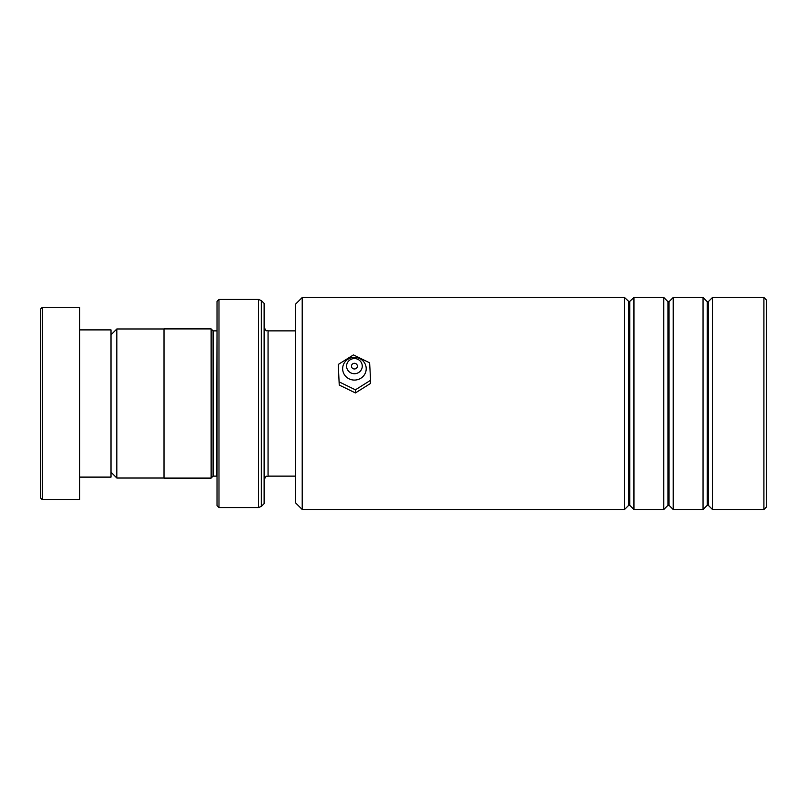 <?xml version="1.0" encoding="UTF-8"?>
<svg xmlns="http://www.w3.org/2000/svg" width="807" height="807" viewBox="0 0 807 807"><rect width="100%" height="100%" fill="white"/><g stroke="black" fill="none" stroke-linecap="round" stroke-linejoin="round"><path stroke-width="1.21" d="M111.013 472.206L116.823 478.016L116.823 328.984L164.013 328.984M217.022 330.83L216.629 476.13L213.088 476.13L213.088 330.87L211.131 328.903L164.013 328.903L164.013 478.097L211.131 478.097L211.131 328.903M264.131 403.5L264.131 503.608L261.357 506.393L261.357 300.608L264.131 303.392L264.131 403.5M217.022 505.575L217.022 301.425L218.979 299.458L218.979 507.542L217.022 505.575M40.35 497.727L40.35 309.273L42.317 307.316L42.317 499.684L40.35 497.727M79.611 329.892L111.013 329.892L111.013 477.108L79.611 477.108M42.317 307.316L79.611 307.316L79.611 499.684L42.317 499.684M302.211 509.499L295.533 502.822L295.533 304.178L302.211 297.501L302.211 509.499L624.527 509.499L624.527 297.501L302.211 297.501M763.906 297.501L766.65 300.244L766.65 506.756L763.906 509.499L763.906 297.501L712.47 297.501L712.47 509.499L763.906 509.499M667.944 505.343L669.053 505.343L669.053 301.657L667.944 301.657L667.944 505.343L663.788 509.499L633.949 509.499L633.949 297.501L629.238 301.889L624.527 297.501M707.204 505.343L708.314 505.343L708.314 301.657L707.204 301.657L707.204 505.343L703.048 509.499L673.209 509.499L673.209 297.501L669.053 301.657M663.788 509.499L663.788 297.501L633.949 297.501M703.048 509.499L703.048 297.501L673.209 297.501M484.119 297.541L470.501 297.541M354.404 368.981A2.946 2.845 0 0 0 357.37 366.146A2.946 2.845 0 0 0 354.455 363.301A2.946 2.845 0 0 0 351.479 366.146A2.946 2.845 0 0 0 354.404 368.981M354.354 373.712A7.848 7.576 180 0 1 346.576 366.075A7.848 7.576 180 0 1 354.495 358.57A7.848 7.576 180 0 1 362.272 366.207A7.848 7.576 180 0 1 354.354 373.712M354.323 380.077A11.782 11.359 180 0 1 342.652 368.617A11.782 11.359 180 0 1 354.525 357.36A11.782 11.359 180 0 1 366.207 368.809A11.782 11.359 180 0 1 354.323 380.077M370.605 380.268L369.616 362.807L353.436 354.909L338.254 364.461L339.243 385.04L355.413 392.938L370.605 383.386L370.605 380.268L355.413 389.831L355.413 392.938M338.254 364.461L339.243 385.04M339.243 381.923L355.413 389.831M295.533 476.13L268.055 476.13L268.055 330.87C266.603 329.569 266.794 333.281 264.131 326.946M261.357 506.393L258.573 507.542L258.573 299.458L218.979 299.458M629.793 301.657L629.793 505.343L628.683 505.343L628.683 301.657M164.013 478.016L116.823 478.016M213.088 476.13L211.131 478.097M258.573 507.542L218.979 507.542M258.573 299.458L261.357 300.608M216.629 330.87L213.088 330.87M268.055 476.13C266.603 477.431 266.794 473.719 264.131 480.054M295.533 330.87L268.055 330.87M111.013 334.794L116.823 328.984M667.944 301.657L663.788 297.501M708.314 301.657L712.47 297.501M707.204 301.657L703.048 297.501M708.314 505.343L712.47 509.499M669.053 505.343L673.209 509.499M628.683 505.343L624.527 509.499M629.793 505.343L633.949 509.499"/></g></svg>
